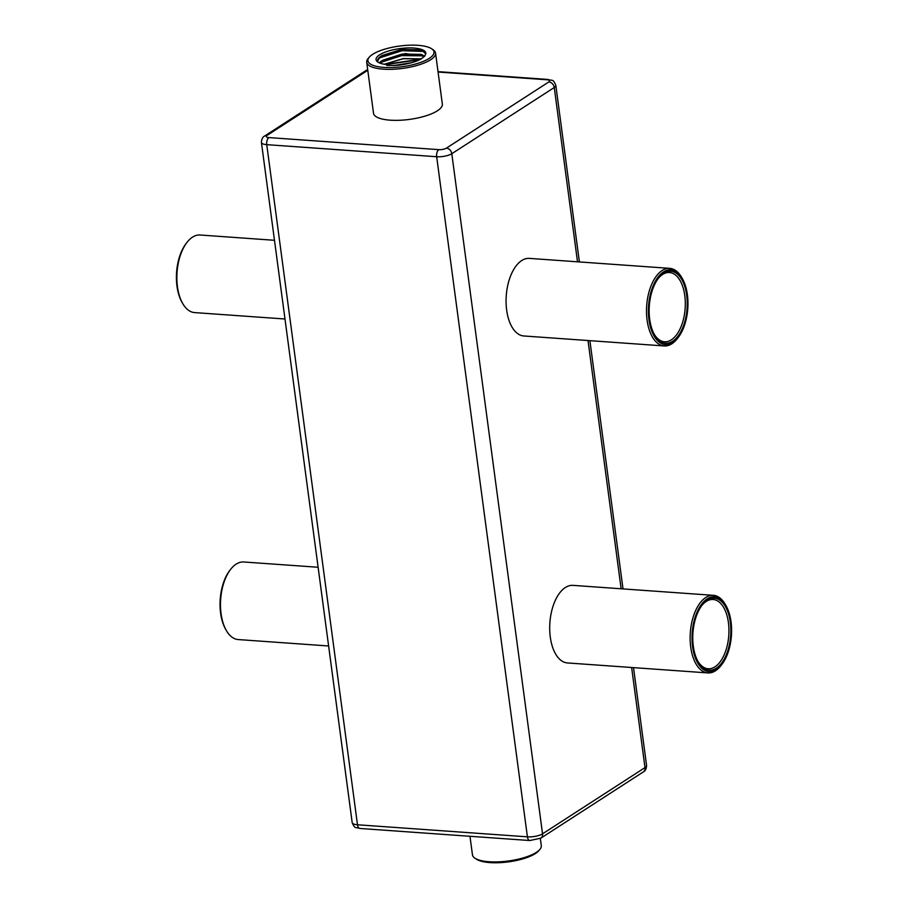 <?xml version="1.0" encoding="UTF-8"?>
<svg xmlns="http://www.w3.org/2000/svg" width="908" height="908" viewBox="0 0 908 908"><rect width="100%" height="100%" fill="white"/><g stroke="black" fill="none" stroke-linecap="round" stroke-linejoin="round"><path stroke-width="1.36" d="M658.187 278.552A34.72 18.194 -85.9 0 1 662.636 274.454A34.72 18.194 -85.9 0 1 669.468 272.514A34.72 18.194 -85.9 0 1 685.154 308.436A34.72 18.194 -85.9 0 1 664.543 341.783A34.72 18.194 -85.9 0 1 654.225 334.223M663.646 273.229A36.116 18.92 -85.9 0 1 686.493 313.725A36.116 18.92 -85.9 0 1 654.555 334.814A36.116 18.92 -85.9 0 1 658.584 278.018A36.116 18.92 -85.9 0 1 663.646 273.229M701.816 605.523A34.72 18.194 -85.9 0 1 706.265 601.425A34.72 18.194 -85.9 0 1 713.086 599.496A34.72 18.194 -85.9 0 1 728.784 635.418A34.72 18.194 -85.9 0 1 708.172 668.765A34.72 18.194 -85.9 0 1 697.855 661.194M672.896 342.554A37.5 19.647 -85.9 0 1 649.163 300.503A37.5 19.647 -85.9 0 1 682.339 278.597A37.5 19.647 -85.9 0 1 678.151 337.583A37.5 19.647 -85.9 0 1 672.896 342.554M678.151 337.583L677.334 338.627A38.885 20.373 -85.9 0 1 671.886 343.769A38.885 20.373 -85.9 0 1 664.247 345.948A38.885 20.373 -85.9 0 1 646.678 305.712A38.885 20.373 -85.9 0 1 669.764 268.359A38.885 20.373 -85.9 0 1 681.681 277.462L682.339 278.597M669.764 268.359L529.341 258.383A38.885 20.373 94.1 0 0 506.255 295.736A38.885 20.373 94.1 0 0 523.825 335.971L664.247 345.948M713.382 595.33L572.971 585.365A38.885 20.373 94.1 0 0 549.885 622.706A38.885 20.373 94.1 0 0 567.455 662.942L707.877 672.919A38.885 20.373 -85.9 0 1 690.307 632.683A38.885 20.373 -85.9 0 1 713.382 595.33A38.885 20.373 -85.9 0 1 725.31 604.433L725.969 605.579A37.5 19.647 -85.9 0 1 721.781 664.554A37.5 19.647 -85.9 0 1 716.525 669.525A37.5 19.647 -85.9 0 1 692.793 627.473A37.5 19.647 -85.9 0 1 725.969 605.579M721.781 664.554L720.963 665.598A38.885 20.373 -85.9 0 1 715.515 670.751A38.885 20.373 -85.9 0 1 707.877 672.919M431.697 48.805L433.161 49.804A34.72 10.839 172.4 0 1 435.545 53.073L442.344 104.08A34.72 10.839 172.4 0 1 425.489 115.963A34.72 10.839 172.4 0 1 390.145 120.174A34.72 10.839 172.4 0 1 373.517 113.273L366.707 62.266A34.72 10.839 172.4 0 1 368.149 58.475L369.295 57.136A33.335 10.408 172.4 0 1 399.577 46.047A33.335 10.408 172.4 0 1 431.697 48.805A33.335 10.408 172.4 0 1 422.311 61.801A33.335 10.408 172.4 0 1 383.868 67.396A33.335 10.408 172.4 0 1 369.295 57.136M707.275 600.211A36.116 18.92 -85.9 0 1 730.123 640.696A36.116 18.92 -85.9 0 1 698.184 661.784A36.116 18.92 -85.9 0 1 702.213 604.989A36.116 18.92 -85.9 0 1 707.275 600.211M435.545 53.073A34.72 10.839 172.4 0 1 418.679 64.956A34.72 10.839 172.4 0 1 383.335 69.167A34.72 10.839 172.4 0 1 366.707 62.266M540.328 838.459L541.293 845.666A34.72 10.839 172.4 0 1 539.851 849.445A34.72 10.839 172.4 0 1 489.094 861.749A34.72 10.839 172.4 0 1 474.839 858.128A34.72 10.839 172.4 0 1 472.455 854.848L469.981 836.279M539.851 849.445L538.705 850.785A33.335 10.408 172.4 0 1 489.979 862.6A33.335 10.408 172.4 0 1 476.303 859.116L474.839 858.128M328.617 645.985L238.237 639.561A38.885 20.373 -85.9 0 1 226.319 630.47A38.885 20.373 -85.9 0 1 230.666 569.305A38.885 20.373 -85.9 0 1 243.753 561.984L318.106 567.262M284.987 319.003L194.618 312.59A38.885 20.373 -85.9 0 1 182.69 303.488A38.885 20.373 -85.9 0 1 187.037 242.334A38.885 20.373 -85.9 0 1 200.123 235.002L274.477 240.291M386.831 65.478L396.819 65.376C413.889 63.322 423.548 59.497 425.795 53.878A25.095 7.832 172.4 0 0 397.08 49.021A25.095 7.832 172.4 0 0 377.796 62.05A25.095 7.832 172.4 0 0 388.091 64.672L386.831 65.478M226.319 630.47L225.661 629.323A37.5 19.647 -85.9 0 1 229.849 570.349L230.666 569.305M182.69 303.488L182.031 302.353A37.5 19.647 -85.9 0 1 186.219 243.367L187.037 242.334M388.091 64.672L388.987 65.592M378.602 62.527A23.71 7.4 172.4 0 1 377.626 60.802A23.71 7.4 172.4 0 1 380.202 56.773L381.928 55.547L401.427 49.452L421.403 49.883L425.795 53.878M379.408 62.913L382.609 60.257L402.04 54.071L421.13 54.355L424.615 56.364M377.649 60.984L380.202 56.773M384.515 64.264L403.231 58.736L421.221 58.952M393.959 65.558L411.324 62.822M422.47 50.246L401.756 50.156L380.702 56.387M422.515 54.866L401.938 54.968L381.337 61.12M420.767 59.202L385.14 64.366M405.808 64.116L399.316 65.126M424.694 51.461L402.085 50.712L378.795 58.146M424.104 55.819L401.586 55.626L379.419 62.89M419.859 59.678L386.297 64.513M393.391 65.58L411.88 62.663M384.3 64.23L403.209 58.589L421.38 58.85M379.306 62.868L380.906 61.313L405.24 53.527L424.66 56.319M631.639 667.505L644.998 767.612L542.541 833.828L451.798 153.713L554.255 87.508A5.55 4.404 -122.9 0 0 548.829 81.936L446.384 148.152A5.55 1.737 172.4 0 1 438.814 149.65L268.893 137.585A5.55 1.737 172.4 0 1 267.02 135.417L367.774 70.302M621.14 588.781L588.009 340.534M577.511 261.81L554.255 87.508A11.112 3.473 -7.6 0 0 555.821 85.363C552.893 78.315 552.348 81.141 548.057 79.461A5.55 2.906 94.1 0 0 546.957 79.768A5.55 1.737 172.4 0 1 548.829 81.936M438.814 149.65A5.55 2.906 -85.9 0 0 436.669 156.721L266.748 144.656A11.112 3.473 -7.6 0 1 261.425 142.454L352.179 822.557A11.112 3.473 -7.6 0 0 357.491 824.77L527.412 836.835L436.669 156.721A11.112 3.473 -7.6 0 0 451.798 153.713A5.55 4.404 -122.9 0 0 446.384 148.152M540.839 838.152L529.863 840.536A5.55 2.906 94.1 0 1 527.412 836.835A11.112 3.473 -7.6 0 0 542.541 833.828A5.55 4.404 57.1 0 1 540.839 838.152L643.295 771.948A5.55 4.404 57.1 0 0 644.998 767.612A11.112 3.473 -7.6 0 0 646.575 765.478L633.523 667.641M438.065 72.038L546.957 79.768M529.863 840.536L359.943 828.471A5.55 2.906 94.1 0 1 357.491 824.77L266.748 144.656A5.55 2.906 -85.9 0 1 268.893 137.585M261.425 142.454C261.629 139.037 262.718 136.881 264.705 135.973A5.55 4.404 57.1 0 1 267.02 135.417M623.013 588.917L589.894 340.659M579.383 261.947L555.821 85.363M646.575 765.478C646.371 768.894 645.282 771.051 643.295 771.948M548.057 79.461L438.019 71.641M367.161 69.768L264.705 135.973M352.179 822.557C355.107 829.606 355.652 826.791 359.943 828.471"/></g></svg>
